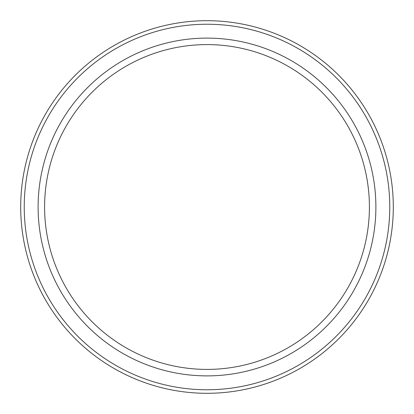 <?xml version="1.0" encoding="UTF-8"?>
<svg xmlns="http://www.w3.org/2000/svg" width="414" height="414" viewBox="0 0 414 414"><rect width="100%" height="100%" fill="white"/><g stroke="black" fill="none" stroke-linecap="round" stroke-linejoin="round"><path stroke-width="0.62" d="M207 375.886A168.886 168.886 0 0 1 38.114 207A168.886 168.886 0 0 1 207 38.114A168.886 168.886 0 0 1 375.886 207A168.886 168.886 0 0 1 207 375.886M207 369.407A162.407 162.407 0 0 1 44.593 207A162.407 162.407 0 0 1 207 44.593A162.407 162.407 0 0 1 369.407 207A162.407 162.407 0 0 1 207 369.407M207 393.3A186.3 186.3 0 0 0 393.3 207A186.3 186.3 0 0 0 207 20.7A186.3 186.3 0 0 0 20.7 207A186.3 186.3 0 0 0 207 393.3M207 389.76A182.76 182.76 0 0 1 24.24 207A182.76 182.76 0 0 1 207 24.24A182.76 182.76 0 0 1 389.76 207A182.76 182.76 0 0 1 207 389.76"/></g></svg>
